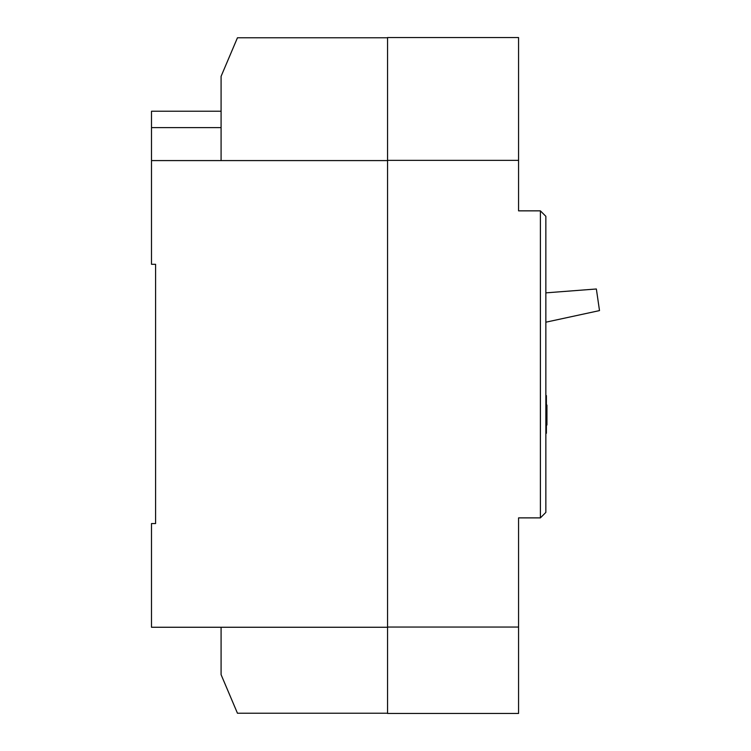 <?xml version="1.0" encoding="UTF-8"?>
<svg xmlns="http://www.w3.org/2000/svg" width="751" height="751" viewBox="0 0 751 751"><rect width="100%" height="100%" fill="white"/><g stroke="black" fill="none" stroke-linecap="round" stroke-linejoin="round"><path stroke-width="1.13" d="M540.391 210.853L545.855 216.307L545.855 512.417L540.391 517.88L540.391 210.853L518.565 210.853L518.565 37.55L387.563 37.55L387.563 713.45L518.565 713.45L518.565 627.047L387.563 627.047M540.391 517.88L518.565 517.88L518.565 627.047M518.565 160.357L387.563 160.357M545.855 433.28L546.399 433.28L546.399 395.617L545.855 395.617M546.399 424.982L546.944 424.982L546.399 425.235M546.944 424.982L546.944 405.099L546.399 405.099M546.944 405.352L546.399 405.352M546.944 414.496L546.399 414.496M546.944 419.621L546.399 419.621M545.855 322.198L599.505 310.595L596.36 288.985L545.855 292.862M387.563 627.263L151.495 627.263L151.495 523.56L155.588 523.56L155.588 264.286L151.495 264.286L151.495 111.232L221.085 111.232M387.563 37.766L237.457 37.766L221.085 76.349L221.085 160.583M221.085 627.263L221.085 674.651L237.457 713.234L387.563 713.234M151.495 160.583L387.563 160.583M151.495 127.614L221.085 127.614"/></g></svg>
